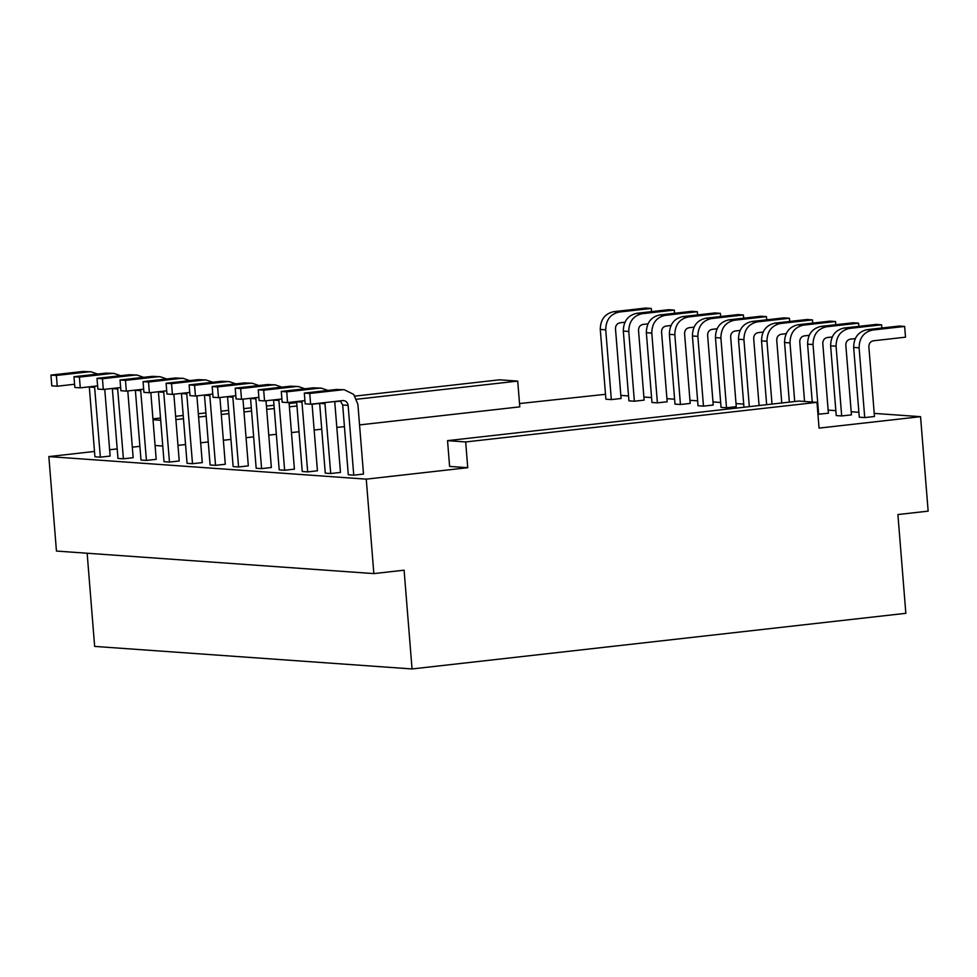 <?xml version="1.0" encoding="UTF-8"?>
<svg xmlns="http://www.w3.org/2000/svg" width="977" height="977" viewBox="0 0 977 977"><rect width="100%" height="100%" fill="white"/><g stroke="black" fill="none" stroke-linecap="round" stroke-linejoin="round"><path stroke-width="1.47" d="M162.768 446.037L155.087 445.5M139.894 446.33L132.31 447.185M117.191 448.895L109.619 449.75M94.5 451.447L48.85 456.589L366.253 479.145L467.739 467.702L449.603 466.42L447.539 440.651L465.675 441.946L816.992 402.353L819.056 428.109L920.554 416.678L874.22 413.393M858.881 412.294L851.187 411.757M835.848 410.658L828.154 410.12M760.912 405.345L759.056 405.211M743.705 404.112L736.023 403.574M720.672 402.475L712.978 401.938M697.639 400.839L689.945 400.301M674.606 399.214L666.912 398.665M651.574 397.578L643.88 397.028M628.541 395.941L620.847 395.392M605.496 394.305L519.532 403.55M355.042 396.1L499.589 379.809L517.725 381.091L519.788 406.859L359.548 424.91M344.429 426.619L336.857 427.474M321.738 429.172L314.154 430.027M299.035 431.736L291.464 432.591M276.344 434.289L268.76 435.144M253.641 436.853L246.07 437.708M230.951 439.406L223.367 440.261M208.248 441.958L200.676 442.813M185.557 444.523L177.973 445.378M728.793 319.858L734.24 320.248L766.444 316.621L760.998 316.23L728.793 319.858C720.049 321.885 715.604 327.796 715.457 337.615L721.063 407.385L726.509 407.775L736.267 406.676L730.649 336.894C730.698 333.633 732.188 331.655 735.095 330.983L740.041 330.421M705.76 318.221L711.207 318.612L743.412 314.985L737.965 314.594L705.76 318.221C697.016 320.248 692.571 326.159 692.424 335.978L698.03 405.748L703.477 406.139L713.234 405.04L707.617 335.258C707.666 331.997 709.155 330.018 712.062 329.347L717.008 328.785M682.728 316.585L688.162 316.975L720.367 313.348L714.932 312.958L682.728 316.585C673.983 318.612 669.538 324.523 669.379 334.342L674.997 404.112L680.444 404.502L690.202 403.403L684.584 333.621C684.633 330.36 686.11 328.382 689.029 327.71L693.975 327.148M659.695 314.948L665.129 315.339L697.334 311.712L691.899 311.321L659.695 314.948C650.951 316.975 646.505 322.886 646.347 332.705L651.964 402.475L657.399 402.866L667.169 401.767L661.551 331.985C661.6 328.724 663.078 326.745 665.996 326.074L670.943 325.512M636.662 313.312L642.097 313.702L674.301 310.075L668.866 309.685L636.662 313.312C627.918 315.339 623.46 321.25 623.314 331.069L628.932 400.839L634.366 401.229L644.124 400.13L638.518 330.36C638.567 327.087 640.045 325.109 642.964 324.437L647.91 323.875M613.629 311.675L619.064 312.066L651.268 308.439L645.834 308.048L613.629 311.675C604.873 313.702 600.428 319.613 600.281 329.432L605.899 399.202L611.333 399.593L621.091 398.494L615.486 328.724C615.534 325.451 617.012 323.472 619.931 322.801L624.877 322.239M817.944 414.272L828.398 413.222L822.793 343.44C822.842 340.167 824.319 338.201 827.238 337.529L832.184 336.967M841.686 415.958L836.068 346.176C836.214 336.369 840.66 330.446 849.404 328.431L881.608 324.804L876.174 324.413L843.969 328.04C835.225 330.055 830.78 335.978 830.621 345.797L836.239 415.567L841.686 415.958L851.443 414.859L845.826 345.076C845.874 341.803 847.352 339.837 850.271 339.166L855.217 338.604M864.718 417.594L874.476 416.495L868.858 346.713C868.907 343.44 870.397 341.474 873.304 340.802L905.508 337.175L904.641 326.44L872.449 330.067C863.692 332.082 859.247 338.005 859.101 347.812L864.718 417.594L859.271 417.203L853.654 347.433C853.813 337.615 858.258 331.692 867.002 329.676L899.206 326.049L904.641 326.44M204.462 395.013L210.104 464.967L215.538 465.345L225.296 464.246L219.923 397.492M181.429 393.377L187.059 463.33L192.506 463.709L202.263 462.609L196.89 395.856M158.396 391.74L164.026 461.694L169.473 462.072L179.231 460.973L173.857 394.219M135.363 390.104L140.993 460.057L146.44 460.436L156.198 459.337L150.824 392.583M112.331 388.467L117.961 458.421L123.407 458.811L133.165 457.7L127.792 390.959M89.298 386.831L94.928 456.784L100.362 457.175L110.132 456.064L104.759 389.322M227.507 396.65L233.137 466.603L238.571 466.982L248.329 465.882L242.968 399.129M250.539 398.286L256.169 468.239L261.604 468.618L271.362 467.519L266 400.765M273.572 399.911L279.202 469.876L284.649 470.255L294.407 469.155L289.033 402.402M296.605 401.547L302.235 471.512L307.682 471.891L317.44 470.792L312.066 404.038M319.638 403.183L325.268 473.149L330.714 473.527L340.472 472.428L334.72 401.486M340.289 400.863L342.695 405.003L348.3 474.785L353.747 475.164L363.505 474.065L357.887 404.295L353.711 394.415L344.405 389.786L336.515 389.457L344.405 389.786M87.148 553.238L94.647 646.408L412.05 668.952L905.838 613.312L897.9 514.549L928.15 511.142L920.554 416.678M48.85 456.589L56.446 551.052L373.849 573.597L404.099 570.189L412.05 668.952M366.253 479.145L373.849 573.597M152.937 418.864L160.521 418.009M175.64 416.312L183.212 415.457M198.331 413.747L205.915 412.905M221.034 411.195L228.606 410.34M243.725 408.642L251.309 407.788M266.428 406.078L274 405.223M289.119 403.525L296.703 402.671M465.675 441.946L467.739 467.702M310.613 404.209L309.758 393.475L304.311 393.084L305.178 403.819L310.613 404.209L342.817 400.582C345.797 400.582 347.556 402.194 348.13 405.394L353.747 475.164M286.725 391.838L281.278 391.447L282.145 402.182L287.58 402.573L286.725 391.838L318.917 388.211L321.372 388.15L327.942 390.421M287.58 402.573L304.922 400.619M324.889 402.597L330.714 473.527M264.547 400.936L263.68 390.202L258.246 389.811L259.113 400.546L264.547 400.936L281.889 398.982M301.856 400.961L307.682 471.891M263.68 390.202L295.884 386.574L298.327 386.513L304.909 388.785M258.246 389.811L290.45 386.184L298.327 386.513M241.514 399.3L240.647 388.565L235.213 388.174L236.068 398.909L241.514 399.3L258.844 397.346M278.811 399.324L284.649 470.255M240.647 388.565L272.852 384.938L275.294 384.877L281.877 387.148M235.213 388.174L267.417 384.547L275.294 384.877M218.482 397.663L217.615 386.929L212.18 386.538L213.035 397.273L218.482 397.663L235.811 395.709M255.779 397.688L261.604 468.618M217.615 386.929L249.819 383.302L252.261 383.253L258.844 385.512M212.18 386.538L244.384 382.911L252.261 383.253M195.449 396.027L194.582 385.292L189.135 384.901L190.002 395.636L195.449 396.027L212.778 394.073M232.746 396.051L238.571 466.982M194.582 385.292L226.786 381.665L229.229 381.616L235.811 383.876M189.135 384.901L221.339 381.274L229.229 381.616M100.362 457.175L94.537 386.233M74.57 384.254L57.24 386.208L56.373 375.473L50.938 375.083L51.793 385.817L57.24 386.208M97.602 374.057L91.02 371.797L88.577 371.846L56.373 375.473M91.02 371.797L83.143 371.455L50.938 375.083M123.407 458.811L117.582 387.869M97.615 385.891L80.273 387.845L79.406 377.11L73.971 376.719L74.838 387.454L80.273 387.845M120.635 375.693L114.053 373.434L111.61 373.483L79.406 377.11M114.053 373.434L106.175 373.092L73.971 376.719M146.44 460.436L140.615 389.505M120.647 387.527L103.306 389.481L102.438 378.746L97.004 378.355L97.871 389.09L103.306 389.481M143.668 377.33L137.085 375.07L134.643 375.119L102.438 378.746M137.085 375.07L129.208 374.728L97.004 378.355M169.473 462.072L163.647 391.142M143.68 389.164L126.338 391.118L125.483 380.383L120.037 379.992L120.904 390.727L126.338 391.118M166.701 378.966L160.13 376.707L157.688 376.756L125.483 380.383M160.13 376.707L152.241 376.365L120.037 379.992M192.506 463.709L186.68 392.778M166.713 390.8L149.371 392.754L148.516 382.019L143.069 381.628L143.937 392.363L149.371 392.754M189.733 380.603L183.163 378.343L180.721 378.392L148.516 382.019M183.163 378.343L175.274 378.001L143.069 381.628M215.538 465.345L209.713 394.415M189.746 392.436L172.416 394.39L171.549 383.656L166.102 383.265L166.969 394L172.416 394.39M212.766 382.239L206.196 379.98L203.753 380.029L171.549 383.656M206.196 379.98L198.307 379.638L166.102 383.265M881.608 324.804L881.865 328.003M818.641 414.321L813.035 344.539C813.182 334.732 817.627 328.809 826.371 326.794L858.575 323.167L858.832 326.367M812.241 402.011L807.588 344.16C807.735 334.342 812.192 328.431 820.936 326.403L853.141 322.776L858.575 323.167M794.716 401.535L790.002 342.903C790.149 333.096 794.594 327.173 803.338 325.158L835.543 321.531L835.799 324.73M804.559 401.474L799.76 341.803C799.809 338.53 801.287 336.564 804.205 335.893L809.151 335.331M789.355 402.133L784.555 342.524C784.702 332.705 789.147 326.794 797.904 324.767L830.108 321.14L835.543 321.531M772.013 404.087L766.957 341.266C767.116 331.459 771.561 325.536 780.305 323.521L812.51 319.894L812.766 323.094M781.771 402.988L776.727 340.167C776.776 336.894 778.254 334.928 781.173 334.256L786.106 333.694M766.652 404.698L761.523 340.888C761.669 331.069 766.115 325.158 774.859 323.131L807.063 319.503L812.51 319.894M749.322 406.64L743.924 339.63C744.083 329.823 748.529 323.9 757.273 321.885L789.477 318.258L789.734 321.457M759.08 405.54L753.682 338.53C753.731 335.258 755.221 333.291 758.14 332.62L763.074 332.058M743.961 407.25L738.49 339.251C738.636 329.432 743.082 323.521 751.826 321.494L784.03 317.867L789.477 318.258M619.064 312.066C610.32 314.081 605.874 320.004 605.728 329.823L611.333 399.593M651.268 308.439L651.525 311.639M642.097 313.702C633.352 315.718 628.907 321.641 628.761 331.459L634.366 401.229M674.301 310.075L674.557 313.275M665.129 315.339C656.385 317.354 651.94 323.277 651.793 333.096L657.399 402.866M697.334 311.712L697.59 314.912M688.162 316.975C679.418 318.99 674.973 324.914 674.826 334.72L680.444 404.502M720.367 313.348L720.635 316.548M711.207 318.612C702.463 320.627 698.005 326.55 697.859 336.357L703.477 406.139M743.412 314.985L743.668 318.184M734.24 320.248C725.496 322.263 721.038 328.187 720.892 337.993L726.509 407.775M766.444 316.621L766.701 319.821M281.278 391.447L313.483 387.82L321.372 388.15M342.817 400.582L343.635 400.558M309.758 393.475L341.962 389.847M304.311 393.084L336.515 389.457M517.725 381.091L356.715 399.239M340.57 401.058L334.757 401.718M319.662 403.416L312.078 404.27M296.959 405.968L289.387 406.823M274.268 408.533L266.684 409.387M251.565 411.085L243.994 411.94M228.874 413.65L221.29 414.492M206.171 416.202L198.6 417.057M183.481 418.754L175.897 419.609M160.692 420.281L153.01 419.731M816.992 402.353L798.844 401.058L447.539 440.651M342.695 405.003L348.13 405.394M296.617 401.73L302.064 402.121M295.884 386.574L290.45 386.184M273.584 400.094L279.031 400.485M272.852 384.938L267.417 384.547M250.552 398.457L255.998 398.848M249.819 383.302L244.384 382.911M227.519 396.821L232.966 397.212M226.786 381.665L221.339 381.274M89.31 387.014L94.757 387.393M88.577 371.846L83.143 371.455M112.343 388.651L117.79 389.029M111.61 373.483L106.175 373.092M135.388 390.287L140.822 390.666M134.643 375.119L129.208 374.728M158.421 391.924L163.855 392.302M157.688 376.756L152.241 376.365M181.453 393.56L186.888 393.939M180.721 378.392L175.274 378.001M204.486 395.197L209.921 395.575M203.753 380.029L198.307 379.638M853.654 347.433L859.101 347.812M867.002 329.676L872.449 330.067M830.621 345.797L836.068 346.176M843.969 328.04L849.404 328.431M807.588 344.16L813.035 344.539M820.936 326.403L826.371 326.794M784.555 342.524L790.002 342.903M797.904 324.767L803.338 325.158M761.523 340.888L766.957 341.266M774.859 323.131L780.305 323.521M738.49 339.251L743.924 339.63M751.826 321.494L757.273 321.885M600.281 329.432L605.728 329.823M623.314 331.069L628.761 331.459M646.347 332.705L651.793 333.096M669.379 334.342L674.826 334.72M692.424 335.978L697.859 336.357M715.457 337.615L720.892 337.993M319.662 403.367L325.097 403.757M318.917 388.211L313.483 387.82"/></g></svg>
